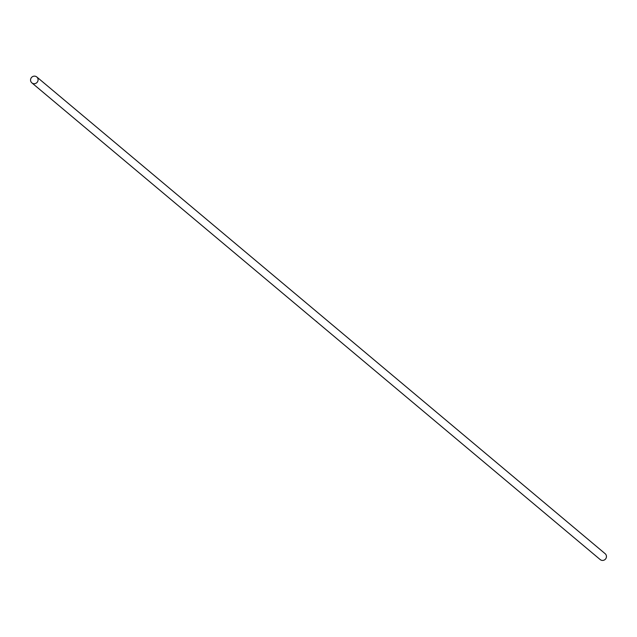 <?xml version="1.0" encoding="UTF-8"?>
<svg xmlns="http://www.w3.org/2000/svg" width="637" height="637" viewBox="0 0 637 637"><rect width="100%" height="100%" fill="white"/><g stroke="black" fill="none" stroke-linecap="round" stroke-linejoin="round"><path stroke-width="0.96" d="M315.697 320.913A3.846 3.718 -50 0 0 316.056 321.239L316.358 321.438A3.846 3.718 -50 0 0 316.589 321.574L316.573 321.621A3.846 3.718 -50 0 0 316.708 321.669L316.509 321.566A3.846 3.718 -50 0 0 316.828 321.773L316.836 321.781A3.846 3.718 -50 0 1 316.509 321.589L316.501 321.581A3.846 3.718 -50 0 0 316.74 321.701L316.716 321.717A3.846 3.718 -50 0 0 316.756 321.757L316.637 321.677A3.846 3.718 -50 0 0 316.955 321.876L316.955 321.876A3.846 3.718 -50 0 1 316.788 321.789L316.724 321.685A3.846 3.718 -50 0 0 316.764 321.717L316.756 321.757A3.846 3.718 -50 0 1 316.661 321.709L316.597 321.661A3.846 3.718 -50 0 0 316.629 321.685L316.645 321.661A3.846 3.718 -50 0 0 316.74 321.693M316.27 321.311L316.27 321.367A3.846 3.718 -50 0 0 316.31 321.398L316.342 321.398A3.846 3.718 -50 0 0 316.374 321.446L316.366 321.438A3.846 3.718 -50 0 0 316.573 321.558L316.478 321.518A3.846 3.718 -50 0 0 316.565 321.558L316.501 321.566A3.846 3.718 -50 0 0 316.541 321.589L316.573 321.613A3.846 3.718 -50 0 0 316.7 321.661L316.748 321.653M315.745 320.968A3.846 3.718 -50 0 0 316.063 321.247L316.111 321.287A3.846 3.718 -50 0 0 316.278 321.414L316.063 321.247A3.846 3.718 -50 0 0 316.087 321.271A3.846 3.718 -50 0 0 316.366 321.486L316.334 321.422A3.846 3.718 -50 0 0 316.462 321.47L316.43 321.526A3.846 3.718 -50 0 0 316.756 321.717L316.764 321.725M32.535 83.312A3.846 3.718 130 0 1 31.476 77.523A3.846 3.718 130 0 1 37.424 81.966A3.846 3.718 130 0 1 32.535 83.312M36.795 76.966L605.15 553.688A3.846 3.718 130 0 1 600.89 560.034A3.846 3.718 130 0 1 600.205 559.589L316.087 321.271M316.032 321.223A3.846 3.718 -50 0 0 316.04 321.231A3.846 3.718 -50 0 0 316.063 321.247A3.846 3.718 -50 0 0 316.31 321.446L316.31 321.438A3.846 3.718 -50 0 1 316.27 321.406L316.517 321.566M315.968 321.175L31.85 82.858"/></g></svg>
